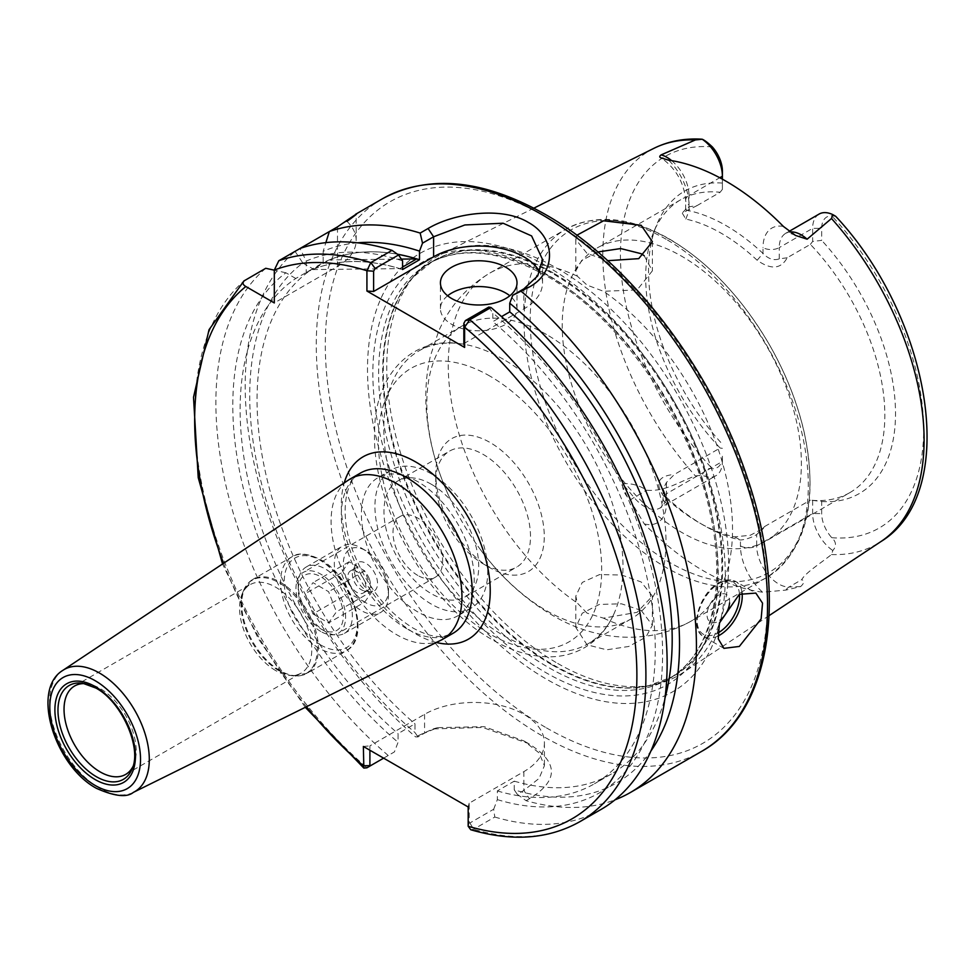 <?xml version="1.0" encoding="UTF-8"?>
<svg xmlns="http://www.w3.org/2000/svg" width="976" height="976" viewBox="0 0 976 976"><rect width="100%" height="100%" fill="white"/><g stroke="black" fill="none" stroke-linecap="round" stroke-linejoin="round"><path stroke-width="0.73" stroke-dasharray="4.88 3.66" d="M320.787 631.472A35.099 20.264 60 0 1 297.863 600.533A35.099 20.264 60 0 1 303.243 572.412A35.099 20.264 60 0 1 320.787 574.156A35.099 20.264 60 0 1 343.723 605.083A35.099 20.264 60 0 1 338.343 633.204A35.099 20.264 60 0 1 320.787 631.472M417.801 575.45A35.099 20.264 60 0 1 394.877 544.523A35.099 20.264 60 0 1 400.258 516.402A35.099 20.264 60 0 1 417.801 518.134A35.099 20.264 60 0 1 440.737 549.073A35.099 20.264 60 0 1 435.357 577.194A35.099 20.264 60 0 1 417.801 575.45M729.572 602.9A15.958 9.211 120 0 0 718.336 595.25A15.958 9.211 120 0 0 707.051 614.795A15.958 9.211 120 0 0 718.336 621.309A15.958 9.211 120 0 0 720.361 619.931M447.63 295.777A38.284 22.106 0 0 0 440.432 308.672A38.284 22.106 0 0 0 451.644 324.3A38.284 22.106 0 0 0 493.38 329.095A38.284 22.106 0 0 0 517.012 308.672A38.284 22.106 0 0 0 509.826 295.777M757.144 260.25L763.012 253.443A175.497 101.321 -120 0 0 726.01 225.566A175.497 101.321 -120 0 0 689.007 210.718L685.64 209.681L689.007 206.79L696.949 205.655L682.212 213.036L685.835 219.075A169.116 97.637 60 0 1 721.496 233.386A169.116 97.637 60 0 1 757.144 260.25C770.991 269.986 781.007 269.156 787.193 257.762L810.385 244.378A169.116 97.637 -120 0 1 849.815 492.648L766.355 540.838A169.116 97.637 -120 0 0 792.28 405.321A169.116 97.637 -120 0 0 681.797 256.298A169.116 97.637 -120 0 0 597.239 247.928A169.116 97.637 -120 0 0 571.326 383.434A169.116 97.637 -120 0 0 681.797 532.457A169.116 97.637 -120 0 0 766.355 540.838M402.576 260.873A303.902 175.46 -120 0 0 306.232 261.08L300.047 248.477L295.057 251.369A319.079 184.22 -120 0 0 415.556 736.88L417.96 736.929L424.572 733.11L437.504 727.657L484.169 726.656L523.88 740.906L539.106 752.935L544.413 765.696L539.081 778.421L523.844 790.426L517.231 794.244L526.064 800.686A319.079 184.22 -120 0 0 615.026 799.82M470.737 829.734L473.58 829.283L494.795 817.034L493.685 809.238L469.92 822.951L469.175 822.5L469.175 803.199L523.844 771.638A70.199 40.528 0 0 0 544.413 742.98A70.199 40.528 0 0 0 523.844 714.322A70.199 40.528 0 0 0 424.572 714.322L369.904 745.884L369.904 750.227M587.027 613.111L577.316 603.034L575.803 596.104L582.257 582.44L599.484 574.608L621.566 574.998L641.171 581.964L652.383 596.104L637.121 612.318L603.473 618.137L587.027 613.111M641.171 610.39L621.505 603.815L599.386 604.412L582.208 613.233L575.803 627.446L587.027 644.794L606.657 649.809L628.703 646.478L645.892 637.157L652.383 625.213L641.171 610.39M644.184 255.7L652.383 270.828L637.121 289.945L603.473 291.275L587.027 285.09L577.316 276.171L575.803 270.828L581.757 260.36L597.824 251.979M576.84 235.24L575.803 239.498L587.027 253.406L607.694 260.702M819.096 214.073A31.147 17.983 -120 0 0 812.642 228.335L812.642 241.45L821.67 240.377L821.67 228.335A24.766 14.298 60 0 1 831.759 215.842L835.676 216.282M546.414 265.96A253.016 146.083 -120 0 0 367.501 369.257A253.016 146.083 -120 0 0 546.414 679.137A253.016 146.083 -120 0 0 725.314 575.84A253.016 146.083 -120 0 0 546.414 265.96M557.686 663.424A241.743 139.568 -120 0 0 653.469 684.823A241.743 139.568 -120 0 0 682.773 672.793A241.743 139.568 -120 0 0 714.432 477.776A241.743 139.568 -120 0 0 557.686 268.644A241.743 139.568 -120 0 0 441.176 254.333A241.743 139.568 -120 0 0 416.105 273.683A241.743 139.568 -120 0 0 406.699 471.408A241.743 139.568 -120 0 0 557.686 663.424M503.396 359.302A169.116 97.637 -120 0 0 458.659 343.503A169.116 97.637 -120 0 0 418.838 350.921A169.116 97.637 -120 0 0 392.925 486.438A169.116 97.637 -120 0 0 503.396 635.461A169.116 97.637 -120 0 0 587.955 643.831A169.116 97.637 -120 0 0 614.294 613.062A169.116 97.637 -120 0 0 503.396 359.302M546.414 334.463A169.116 97.637 -120 0 0 461.855 326.094A169.116 97.637 -120 0 0 448.362 494.991A169.116 97.637 -120 0 0 477.947 546.231A169.116 97.637 -120 0 0 546.414 610.622A169.116 97.637 -120 0 0 630.96 619.004A169.116 97.637 -120 0 0 656.885 483.486A169.116 97.637 -120 0 0 546.414 334.463M490.001 567.776A76.738 44.31 60 0 1 490.001 567.764A76.738 44.31 60 0 1 435.747 473.787A76.738 44.31 60 0 1 490.001 442.457A76.738 44.31 60 0 1 544.266 536.446A76.738 44.31 60 0 1 490.001 567.776L483.12 563.799A67.002 38.686 60 0 1 435.747 481.729A67.002 38.686 60 0 1 449.619 451.058A67.002 38.686 60 0 1 483.12 454.377A67.002 38.686 60 0 1 526.894 513.425A67.002 38.686 60 0 1 516.621 567.117A67.002 38.686 60 0 1 483.12 563.799L490.001 567.764M431.343 484.267A67.002 38.686 -120 0 0 397.842 480.948A67.002 38.686 -120 0 0 387.57 534.641A67.002 38.686 -120 0 0 431.343 593.689A67.002 38.686 -120 0 0 464.844 597.007A67.002 38.686 -120 0 0 475.117 543.315A67.002 38.686 -120 0 0 431.343 484.267M417.801 481.668A79.764 46.055 -120 0 0 377.919 477.715A79.764 46.055 -120 0 0 365.695 541.631A79.764 46.055 -120 0 0 417.801 611.928A79.764 46.055 -120 0 0 457.695 615.88A79.764 46.055 -120 0 0 469.92 551.965A79.764 46.055 -120 0 0 417.801 481.668M431.343 473.848A79.764 46.055 -120 0 0 391.461 469.895A79.764 46.055 -120 0 0 379.225 533.823A79.764 46.055 -120 0 0 431.343 604.107A79.764 46.055 -120 0 0 471.225 608.06A79.764 46.055 -120 0 0 483.449 544.144A79.764 46.055 -120 0 0 431.343 473.848M696.949 205.655L720.142 192.272A169.116 97.637 -120 0 0 680.711 199.738A169.116 97.637 -120 0 0 653.554 232.434A169.116 97.637 -120 0 0 720.142 448.008L674.379 474.434L666.437 482.498L663.082 488.952L666.437 497.296A175.497 101.321 -120 0 0 740.442 540.021C745.835 539.521 751.252 537.703 756.693 534.58L764.635 526.528L763.488 528.321L750.276 535.263L734.586 536.873A169.116 97.637 60 0 1 698.926 522.575A169.116 97.637 60 0 1 663.277 495.698C654.652 482.961 658.361 475.873 674.379 474.434M666.437 482.498L666.437 493.758A31.147 17.983 60 0 1 659.996 508.008A31.147 17.983 60 0 1 634.083 497.528L622.481 483.706C622.285 489.257 624.847 494.747 630.154 500.176L644.282 523.905A231.422 133.614 -120 0 0 703.44 570.838A231.422 133.614 -120 0 0 762.598 592.212L785.887 590.09L800.649 586.564C804.334 583.136 804.688 580.83 801.723 579.683C805.224 572.949 821.084 562.884 831.503 554.539L832.821 550.537C836.664 546.133 836.31 541.851 831.759 537.691A24.766 14.298 60 0 1 821.67 513.559L821.67 501.505L810.385 500.115A169.116 97.637 -120 0 0 849.815 492.648M526.064 800.686L529.468 798.722C559.065 780.519 558.699 762.11 528.358 743.492L482.51 727.437L433.112 728.938L415.556 736.88M523.88 740.906L528.358 743.492M84.961 683.627A51.057 29.475 60 0 1 87.242 683.822A51.057 29.475 60 0 1 100.125 688.519A51.057 29.475 60 0 1 133.846 764.55A51.057 29.475 60 0 1 132.895 766.636M275.659 670.549A51.057 29.475 60 0 1 241.938 594.518A51.057 29.475 60 0 1 250.137 584.648A51.057 29.475 60 0 1 275.659 587.174A51.057 29.475 60 0 1 309.014 632.167A51.057 29.475 60 0 1 301.194 673.074A51.057 29.475 60 0 1 288.542 675.233A51.057 29.475 60 0 1 275.659 670.549M441.042 640.158A92.537 53.424 60 0 1 396.524 634.632A92.537 53.424 60 0 1 336.549 554.661A92.537 53.424 60 0 1 348.578 479.997M397.464 254.199A293.556 169.482 -120 0 0 323.154 262.69L323.154 251.308L325.85 242.646M402.576 269.535A293.556 169.482 -120 0 0 306.232 272.463L323.154 262.69M402.576 267.046L399.855 268.62L312.54 269.583L329.327 259.897A293.556 169.482 60 0 1 397.561 254.272M312.54 269.583A293.556 169.482 60 0 1 399.855 268.62M493.685 809.238L497.333 799.625L497.333 790.926L514.254 781.154L514.254 789.852A303.902 175.46 -120 0 0 650.894 751.044M514.254 789.852L517.231 794.244M417.96 736.929L414.983 732.537L414.983 723.838L398.062 733.61L398.062 742.309L394.414 751.923L366.988 767.746A319.079 184.22 -120 0 1 244.525 280.539M295.057 251.369L302.853 263.02A303.902 175.46 -120 0 0 414.983 732.537M514.254 781.154A293.556 169.482 -120 0 0 611.391 773.992A293.556 169.482 -120 0 0 664.961 698.157M302.853 263.02L312.723 268.717A293.556 169.482 -120 0 0 414.983 723.838M497.333 790.926A293.556 169.482 -120 0 0 594.469 783.765A293.556 169.482 -120 0 0 647.015 577.646A293.556 169.482 -120 0 0 492.819 321.641L501.518 316.614M312.723 268.717L295.801 278.489A293.556 169.482 -120 0 0 398.062 733.61M497.333 799.625A303.902 175.46 -120 0 0 662.582 650.931A303.902 175.46 -120 0 0 492.819 312.979L492.819 321.641M295.801 278.489L285.931 272.792A303.902 175.46 -120 0 0 398.062 742.309M488.793 307.074L492.819 312.979M494.795 817.034A319.079 184.22 -120 0 0 601.045 809.446M265.74 268.29A319.079 184.22 -120 0 0 388.216 755.497M285.931 272.792L274.305 270.181M347.993 220.43L329.351 231.556M306.232 261.08L306.232 272.463M622.481 483.706C631.021 483.071 639.109 485.243 646.759 490.208C664.961 491.977 679.857 481.351 695.412 475.971L702.22 475.141A31.147 17.983 -120 0 0 715.945 475.702A31.147 17.983 -120 0 0 722.399 461.453L722.399 456.243A24.766 14.298 60 0 1 712.309 468.724C707.856 467.675 704.501 469.81 702.22 475.141M764.635 526.528L810.385 500.115M821.67 501.505A174.643 100.833 -120 0 0 895.517 413.58A174.643 100.833 -120 0 0 821.67 240.377M812.642 241.45L810.385 244.378M722.399 448.338L720.142 448.008M722.399 171.02L722.399 189.344L720.142 192.272M722.399 183.061A174.643 100.833 -120 0 0 656.677 224.797A174.643 100.833 -120 0 0 722.399 444.19M357.46 242.817A303.902 175.46 -120 0 0 323.154 251.308M722.399 189.344L722.399 179.169M787.193 257.762L779.251 258.872C773.797 260.775 768.38 258.969 763.012 253.443L763.012 247.611A11.492 6.637 0 0 0 779.251 247.611A31.147 17.983 60 0 1 785.704 233.349A31.147 17.983 60 0 1 790.023 231.971M812.642 500.432L812.642 513.559A31.147 17.983 -120 0 0 832.821 550.537M463.856 343.564L523.844 308.941A63.818 36.844 0 0 0 542.534 282.881A63.818 36.844 0 0 0 539.752 272.121M346.992 221.381A63.818 36.844 0 0 1 356.179 240.413A63.818 36.844 0 0 1 337.489 266.472L274.305 302.938M383.629 758.145L394.414 751.923M363.365 746.457L369.904 745.884M469.175 803.199L468.175 806.969M469.92 822.951L473.58 829.283A319.079 184.22 -120 0 0 579.829 821.694M469.175 822.5L468.175 826.269M722.399 456.243L722.399 461.453L666.437 493.758A11.492 6.637 -0 0 0 663.082 498.443A11.492 6.637 -0 0 0 666.437 503.14L666.437 497.296L663.265 495.71M685.835 219.075L689.007 210.718L689.007 204.887A42.627 24.607 -120 0 0 668.597 160.162M734.586 536.873L740.442 540.021L740.442 545.865A42.627 24.607 -120 0 0 762.598 592.212M401.368 259.104L329.327 259.897M355.837 577.658A16.446 9.492 -120 0 0 370.063 591.7A16.446 9.492 -120 0 0 375.98 575.852A16.446 9.492 -120 0 0 364.987 562.835A16.446 9.492 -120 0 0 355.044 565.69A16.446 9.492 -120 0 0 355.837 577.658M369.221 578.658A12.761 7.369 60 0 1 367.781 590.419A12.761 7.369 60 0 1 364.621 590.956A12.761 7.369 60 0 1 353.58 580.061A12.761 7.369 60 0 1 352.97 570.777A12.761 7.369 60 0 1 355.02 568.313A12.761 7.369 60 0 1 369.221 578.658M340.331 601.07A31.903 18.422 -120 0 0 314.943 574.278A31.903 18.422 -120 0 0 298.229 589.785A31.903 18.422 -120 0 0 301.242 604.559A31.903 18.422 -120 0 0 320.787 628.861A31.903 18.422 -120 0 0 340.331 627.117A31.903 18.422 -120 0 0 340.331 601.07M301.852 602.302A38.284 22.106 60 0 1 298.229 584.575A38.284 22.106 60 0 1 306.159 567.044A38.284 22.106 60 0 1 348.749 598.105A38.284 22.106 60 0 1 344.443 633.363A38.284 22.106 60 0 1 325.301 631.472A38.284 22.106 60 0 1 301.852 602.302M346.37 578.5A31.903 18.422 60 0 1 346.37 552.453A31.903 18.422 60 0 1 365.915 550.708A31.903 18.422 60 0 1 385.447 575.01A31.903 18.422 60 0 1 388.472 589.785A31.903 18.422 60 0 1 371.746 605.291A31.903 18.422 60 0 1 346.37 578.5M384.849 577.267A38.284 22.106 -120 0 0 361.401 548.097A38.284 22.106 -120 0 0 342.259 546.206A38.284 22.106 -120 0 0 337.952 581.452A38.284 22.106 -120 0 0 380.542 612.525A38.284 22.106 -120 0 0 388.472 594.994A38.284 22.106 -120 0 0 384.849 577.267M349.066 582.66A12.761 7.369 -120 0 0 363.267 593.018A12.761 7.369 -120 0 0 364.707 581.269A12.761 7.369 -120 0 0 350.506 570.911A12.761 7.369 -120 0 0 349.066 582.66M312.967 613.928L328.607 622.956L336.415 611.83L328.607 591.688L312.967 582.66L305.159 593.786L312.967 613.928L349.066 593.091L364.707 602.107L328.607 622.956M364.707 602.107L372.515 590.992L364.707 570.85L349.066 561.822L341.258 572.949L349.066 593.091M341.258 572.949L305.159 593.786M349.066 561.822L312.967 582.66M364.707 570.85L328.607 591.688M372.515 590.992L336.415 611.83M739.479 594.238A29.988 17.312 120 0 0 718.336 583.794A29.988 17.312 120 0 0 697.132 620.272A29.988 17.312 120 0 0 717.897 633.021M717.946 636.047A31.903 18.422 -60 0 1 703.733 636.694A31.903 18.422 -60 0 1 698.84 611.122A31.903 18.422 -60 0 1 719.69 583.014A31.903 18.422 -60 0 1 735.648 581.428A31.903 18.422 -60 0 1 742.077 592.957M671.647 160.637A31.147 17.983 60 0 1 689.007 195.505A11.492 6.637 -0 0 0 685.64 200.19A11.492 6.637 -0 0 0 689.007 204.887M523.844 771.638L523.844 790.426L529.468 798.722M779.251 258.872L779.251 247.611L812.642 228.335L821.67 228.335M546.414 727.864A312.698 180.536 -120 0 0 767.514 600.203A312.698 180.536 -120 0 0 546.414 217.233A312.698 180.536 -120 0 0 325.301 344.894A312.698 180.536 -120 0 0 546.414 727.864M382.36 198.823A319.079 184.22 -120 0 0 333.45 454.499A319.079 184.22 -120 0 0 541.9 735.684A319.079 184.22 -120 0 0 701.439 751.483M545.535 273.67A244.195 140.983 -120 0 0 372.856 373.357A244.195 140.983 -120 0 0 545.535 672.44A244.195 140.983 -120 0 0 718.202 572.741A244.195 140.983 -120 0 0 545.535 273.67M548.219 275.683A239.828 138.47 -120 0 0 428.293 263.801A239.828 138.47 -120 0 0 391.535 455.987A239.828 138.47 -120 0 0 548.219 667.328A239.828 138.47 -120 0 0 668.133 679.211A239.828 138.47 -120 0 0 704.892 487.024A239.828 138.47 -120 0 0 548.219 275.683M552.282 664.985A239.828 138.47 -120 0 0 672.196 676.856A239.828 138.47 -120 0 0 708.966 484.682A239.828 138.47 -120 0 0 552.282 273.329A239.828 138.47 -120 0 0 432.368 261.458A239.828 138.47 -120 0 0 395.609 453.633A239.828 138.47 -120 0 0 552.282 664.985M552.977 272.816A239.962 138.543 -120 0 0 412.445 277.831A239.962 138.543 -120 0 0 403.112 474.092A239.962 138.543 -120 0 0 552.977 664.68A239.962 138.543 -120 0 0 648.064 685.933A239.962 138.543 -120 0 0 715.213 505.007A239.962 138.543 -120 0 0 552.977 272.816M670.073 239.62A197.823 114.216 -120 0 0 530.188 320.384A197.823 114.216 -120 0 0 670.073 562.676A197.823 114.216 -120 0 0 809.958 481.912A197.823 114.216 -120 0 0 670.073 239.62M666.169 239.279A201.019 116.059 -120 0 0 565.653 229.323A201.019 116.059 -120 0 0 534.848 390.4A201.019 116.059 -120 0 0 666.169 567.544A201.019 116.059 -120 0 0 766.672 577.499A201.019 116.059 -120 0 0 797.49 416.41A201.019 116.059 -120 0 0 666.169 239.279M490.001 376.15A157.941 91.195 -120 0 0 378.322 440.627A157.941 91.195 -120 0 0 490.001 634.071A157.941 91.195 -120 0 0 601.692 569.594A157.941 91.195 -120 0 0 490.001 376.15M577.316 276.171A201.019 116.059 -120 0 0 489.879 273.06A201.019 116.059 -120 0 0 456.707 425.731A201.019 116.059 -120 0 0 577.316 603.034M831.503 554.539A227.164 131.162 -120 0 0 880.999 541.521M87.242 683.822L82.618 683.2A54.18 31.281 60 0 1 96.295 688.178A54.18 31.281 60 0 1 132.089 768.868L133.846 764.55M279.148 670.854A53.9 31.122 60 0 1 243.549 590.59A53.9 31.122 60 0 1 279.148 582.843A53.9 31.122 60 0 1 316.639 640.5A53.9 31.122 60 0 1 292.751 675.807A53.9 31.122 60 0 1 279.148 670.854M280.051 670.622A54.241 31.317 60 0 1 244.622 622.822A54.241 31.317 60 0 1 252.93 579.354A54.241 31.317 60 0 1 280.051 582.038A54.241 31.317 60 0 1 315.492 629.837A54.241 31.317 60 0 1 307.172 673.306A54.241 31.317 60 0 1 280.051 670.622M318.981 648.137A54.241 31.317 60 0 1 283.54 600.338A54.241 31.317 60 0 1 291.861 556.881A54.241 31.317 60 0 1 318.981 559.565A54.241 31.317 60 0 1 354.422 607.365A54.241 31.317 60 0 1 346.102 650.833A54.241 31.317 60 0 1 318.981 648.137M320.787 645.014A51.691 29.841 60 0 1 284.236 581.708A51.691 29.841 60 0 1 320.787 560.602A51.691 29.841 60 0 1 357.338 623.908A51.691 29.841 60 0 1 320.787 645.014M406.748 628.727A92.537 53.424 60 0 1 346.297 547.194A92.537 53.424 60 0 1 360.486 473.043C345.455 479.533 338.343 514.779 353.849 553.502C367.793 587.503 387.545 612.367 413.129 628.105C425.268 634.79 435.528 637.535 443.897 636.303L453.01 633.314A92.537 53.424 60 0 1 406.748 628.727M436.357 642.476A105.298 60.793 60 0 1 415.776 633.949A105.298 60.793 60 0 1 344.223 482.9M133.37 792.378A70.516 40.711 60 0 1 99.442 788.181A70.516 40.711 60 0 1 53.741 727.23A70.516 40.711 60 0 1 62.903 670.329M223.589 563.262A312.698 180.536 -120 0 0 306.427 706.758M653.969 148.303A227.164 131.162 -120 0 0 695.412 475.971M603.473 618.137A201.019 116.059 -120 0 0 690.898 621.248A201.019 116.059 -120 0 0 724.082 468.578A201.019 116.059 -120 0 0 603.473 291.275M831.759 537.691A214.427 123.793 -120 0 0 923.65 429.818A214.427 123.793 -120 0 0 831.759 215.842M712.309 146.888A214.427 123.793 -120 0 0 620.419 254.748A214.427 123.793 -120 0 0 712.309 468.724M689.007 206.79L689.007 195.505L719.763 177.742M783.411 226.444A42.627 24.607 -120 0 0 763.012 247.611M630.154 500.176A11.492 2.745 140 0 1 634.083 497.528L646.759 490.208M800.649 586.564L789.047 586.991L801.723 579.683M785.887 590.09A11.492 8.967 -92.1 0 1 789.047 586.991A31.147 17.983 60 0 1 756.693 545.865L812.642 513.559L821.67 513.559M740.442 545.865A11.492 6.637 0 0 0 756.693 545.865L756.693 534.58M644.282 523.905A42.627 24.607 -120 0 0 666.437 503.14M523.844 308.941L523.844 288.884M337.489 266.472L337.489 226.871M424.572 714.322L424.572 733.11L418.96 734.928M400.258 516.402L303.243 572.412M723.924 648.357L703.733 636.694C688.605 629.435 699.463 593.005 718.726 582.916C723.558 579.5 729.194 579 735.648 581.428L755.839 593.091M440.432 308.672L440.432 282.881M685.64 209.681L685.64 200.19C683.969 182.475 675.88 168.409 661.362 158.002M544.413 742.98L544.413 765.696M575.803 627.446L575.803 596.104M575.803 239.498L575.803 270.828M795.452 235.423C789.584 232.849 786.339 232.154 785.704 233.349L789.169 231.349M416.105 273.683L412.445 277.831L432.368 261.458L428.293 263.801C460.55 246.013 499.883 250.039 546.304 275.866C620.077 317.054 690.776 419.265 710.052 512.937C727.413 590.126 709.955 656.189 668.133 679.211L672.196 676.856L648.064 685.933L653.469 684.823M448.362 494.991C436.65 468.895 429.44 442.47 426.756 415.727C424.719 395.182 425.926 375.272 430.404 356.008L438.529 331.572C449.314 306.598 466.443 287.09 489.879 273.06L565.653 229.323C595.482 213.451 630.045 216.672 669.353 238.961C708.503 262.263 741.906 297.607 769.564 344.992C785.826 373.503 797.368 402.588 804.175 432.234C818.693 502.25 806.188 550.671 766.672 577.499L690.898 621.248C642.489 648.345 588.955 637.413 552.099 615.075C523.636 598.276 498.919 575.328 477.947 546.231M461.855 326.094L418.838 350.921M614.294 613.062C607.67 628.239 597.788 639.756 584.624 647.6C574.766 653.286 563.896 656.348 552.001 656.787C532.713 657.287 512.925 651.663 492.648 639.914C427.549 603.924 371.49 505.129 374.625 431.685C374.479 374.259 412.763 336.805 458.659 343.503M435.747 481.729L435.747 473.787M397.842 480.948L449.619 451.058M391.461 469.895L377.919 477.715M680.711 199.738L597.239 247.928M769.112 615.612L682.773 672.793M74.603 685.994L250.137 584.648M241.938 594.518L243.549 590.59L252.93 579.354L291.861 556.881C297.826 552.367 307.294 553.221 320.262 559.431C352.848 576.499 371.673 638.341 346.102 650.833L307.172 673.306L292.751 675.807L288.542 675.233M125.66 774.419L301.194 673.074M611.391 773.992L594.469 783.765M305.293 707.319L258.408 638.816L222.54 563.969M533.86 208.144L441.176 254.333M653.554 232.434L656.677 224.797M471.225 608.06L457.695 615.88M464.844 597.007L516.621 567.117M630.96 619.004L587.955 643.831M663.082 488.952L663.082 498.443C662.362 504.934 661.338 508.13 659.996 508.008L715.945 475.702M652.383 241.719L652.383 270.828M652.383 625.213L652.383 596.104M542.534 282.881L542.534 259.543M356.179 240.413L356.179 214.11M433.112 728.95L437.504 727.657M686.079 208.876L682.224 213.036M761.085 530.883L763.476 528.321M517.012 308.672L517.012 282.881M435.357 577.194L338.343 633.204M364.621 590.956L370.063 591.7M298.229 589.785L298.229 584.575M365.915 550.708L361.401 548.097M306.159 567.044L342.259 546.206M363.267 593.018L367.781 590.419M350.506 570.911L355.02 568.313M344.443 633.363L380.542 612.525M388.472 589.785L388.472 594.994M320.787 628.861L325.301 631.472M352.97 570.777L355.044 565.69"/><path stroke-width="1.46" d="M720.361 619.931A15.958 9.211 120 0 0 729.572 602.9M739.32 646.441L761.121 618.906L762.537 603.168L755.839 593.091L739.32 594.335L719.434 623.005L718.275 638.89L723.924 648.357L739.32 646.441M505.8 267.253A38.284 22.106 0 0 0 464.076 262.459A38.284 22.106 0 0 0 440.432 282.881A38.284 22.106 0 0 0 451.644 298.51A38.284 22.106 0 0 0 493.38 303.304A38.284 22.106 0 0 0 517.012 282.881A38.284 22.106 0 0 0 505.8 267.253M509.826 295.777A38.284 22.106 0 0 0 505.8 293.044A38.284 22.106 0 0 0 447.63 295.777M790.023 231.971A31.147 17.983 60 0 1 801.272 234.899A31.147 17.983 60 0 1 807.128 239.193L795.452 235.423M795.574 235.497L783.411 226.444A229.824 132.687 -120 0 0 726.01 181.207A229.824 132.687 -120 0 0 668.597 160.162L661.289 157.966C659.312 157.343 659.251 156.319 661.118 154.891L695.412 139.934L702.22 139.239C704.477 140.129 707.832 142.679 712.309 146.888A24.766 14.298 60 0 1 722.399 171.02L722.399 176.229A31.147 17.983 -120 0 0 702.22 139.239L701.183 139.153C684.042 138.214 668.292 141.252 653.969 148.303L533.86 208.144M597.824 251.979L620.675 248.551L641.171 253.699L644.184 255.7M607.694 260.702L638.743 258.64L652.383 241.719L641.171 225.285L603.595 220.783L576.84 235.24M807.128 239.193L831.503 218.502L832.821 214.635A31.147 17.983 -120 0 0 819.096 214.073L789.169 231.349M422.523 243.17L420.168 233.069L428.074 228.506C454.011 212.963 501.884 206.217 528.358 222.443C556.161 237.522 556.588 272.182 529.37 286.993L512.778 295.264L523.844 288.884L537.715 275.903L542.534 259.543L531.603 235.924L503.079 223.223L464.844 224.968L433.6 236.778L422.523 243.17L419.497 251.113A303.902 175.46 -120 0 0 357.46 242.817M615.026 799.82A319.079 184.22 -120 0 0 630.35 792.524A319.079 184.22 -120 0 0 687.677 569.533A319.079 184.22 -120 0 0 521.465 291.556M132.895 766.636A51.057 29.475 60 0 1 125.66 774.419A51.057 29.475 60 0 1 100.125 771.894A51.057 29.475 60 0 1 66.783 726.9A51.057 29.475 60 0 1 74.603 685.994A51.057 29.475 60 0 1 84.961 683.627M396.524 483.535A92.537 53.424 60 0 1 456.975 565.067A92.537 53.424 60 0 1 442.787 639.219A92.537 53.424 60 0 1 441.042 640.158L133.37 792.378A70.516 40.711 60 0 0 145.851 736.355A70.516 40.711 60 0 0 99.442 673.025A70.516 40.711 60 0 0 62.903 670.329L348.578 479.997A92.537 53.424 60 0 1 350.262 478.948A92.537 53.424 60 0 1 396.524 483.535M419.497 251.113L419.497 259.762A293.556 169.482 -120 0 0 397.464 254.199M419.497 259.762L402.576 269.535L402.576 260.873L398.55 254.968L375.162 268.461L373.613 271.194L373.613 291.47L366.927 291.031L366.927 270.755L370.795 262.605L392.01 250.356A319.079 184.22 -120 0 0 300.047 248.477L278.819 260.738L274.305 270.071L274.305 302.938L245.842 286.505A312.698 180.536 -120 0 0 223.589 563.262M397.561 254.272A293.556 169.482 60 0 1 416.642 258.933L402.576 267.046M650.894 751.044A303.902 175.46 -120 0 0 509.74 303.207L512.778 295.264M664.961 698.157A293.556 169.482 -120 0 0 509.74 311.869L509.74 303.207M501.518 316.614L509.74 311.869M464.625 347.432L463.856 343.564L463.856 323.3L465.406 320.567L488.793 307.074L491.001 307.501L469.785 319.762L464.625 327.167L464.625 347.432L366.927 291.031M465.406 320.567L469.785 319.762A319.079 184.22 -120 0 1 636.986 597.946A319.079 184.22 -120 0 1 579.829 821.694L601.045 809.446A319.079 184.22 -120 0 0 658.214 585.698A319.079 184.22 -120 0 0 491.001 307.501M274.305 270.181L265.74 268.29L243.915 280.966L209.035 329.705L193.516 397.256L198.226 477.642L222.54 563.969M369.904 750.227L369.904 765.184L370.648 765.635L366.903 767.795L363.841 768.088L363.365 746.457L468.175 806.969L468.175 826.269L470.737 829.734C512.254 841.873 548.61 839.189 579.829 821.694M244.525 280.539C242.194 282.662 242.634 284.65 245.842 286.505M420.168 233.069A319.079 184.22 -120 0 0 329.351 231.556L300.047 248.477M325.85 242.646L329.351 231.556L337.489 226.871C359.046 211.999 362.206 210.169 346.992 221.381M356.179 214.11L347.993 220.43M392.01 250.356L398.55 254.968M831.503 218.502A227.164 131.162 -120 0 1 880.999 541.521C961.079 492.587 930.811 317.737 835.676 216.282L832.821 214.635M722.399 179.169L722.399 176.229L719.763 177.742M539.752 272.121A63.818 36.844 0 0 0 433.6 256.834L373.613 291.47M306.427 706.758A312.698 180.536 -120 0 0 363.365 765.757L370.648 765.635L383.629 758.145M375.162 268.461L370.795 262.605A319.079 184.22 -120 0 0 278.819 260.738M373.613 271.194L366.927 270.755A312.698 180.536 -120 0 0 274.305 270.071M468.175 826.269A312.698 180.536 -120 0 0 636.877 673.513A312.698 180.536 -120 0 0 464.625 327.167L463.856 323.3M416.642 258.933L401.368 259.104M717.897 633.021A29.988 17.312 120 0 0 718.336 632.765A29.988 17.312 120 0 0 739.479 594.238M742.077 592.957A31.903 18.422 -60 0 1 719.69 635.12A31.903 18.422 -60 0 1 717.946 636.047M661.118 154.891A31.147 17.983 60 0 1 666.986 157.368A31.147 17.983 60 0 1 671.647 160.637M382.36 198.823C428.635 174.021 482.876 179.181 545.084 214.305C630.215 262.434 712.138 369.623 747.677 478.887C788.547 598.581 770.674 713.163 701.439 751.483A319.079 184.22 -120 0 0 750.349 495.796A319.079 184.22 -120 0 0 541.9 214.622A319.079 184.22 -120 0 0 382.36 198.823L355.532 214.317M132.089 768.868A54.18 31.281 60 0 1 96.295 776.664A54.18 31.281 60 0 1 58.609 718.69A54.18 31.281 60 0 1 82.618 683.2L95.831 688.031C121.707 701.476 142.191 748.446 132.089 768.868M95.16 686.579A56.95 32.879 60 0 1 135.432 756.315A56.95 32.879 60 0 1 95.16 779.568A56.95 32.879 60 0 1 54.9 709.82A56.95 32.879 60 0 1 95.16 686.579M350.262 478.948L360.486 473.043A92.537 53.424 60 0 1 406.748 477.63A92.537 53.424 60 0 1 467.199 559.163A92.537 53.424 60 0 1 453.01 633.314L442.787 639.219M344.223 482.9A105.298 60.793 60 0 1 415.776 461.99A105.298 60.793 60 0 1 489.501 578.536A105.298 60.793 60 0 1 436.357 642.476M95.16 680.699A64.135 37.027 60 0 1 140.52 759.255A64.135 37.027 60 0 1 95.16 785.448A64.135 37.027 60 0 1 49.813 706.88A64.135 37.027 60 0 1 95.16 680.699M695.412 139.934A227.164 131.162 -120 0 0 653.969 148.303M433.6 256.834L433.6 236.778L428.074 228.506M529.37 286.993L523.844 288.884M880.999 541.521L769.112 615.612M701.439 751.483L630.35 792.524M62.903 670.329C30.305 690.081 55.437 766.428 96.49 788.364C114.643 796.392 126.941 797.734 133.37 792.378M363.841 768.088L305.293 707.319M370.636 765.648L366.915 767.807"/></g></svg>
